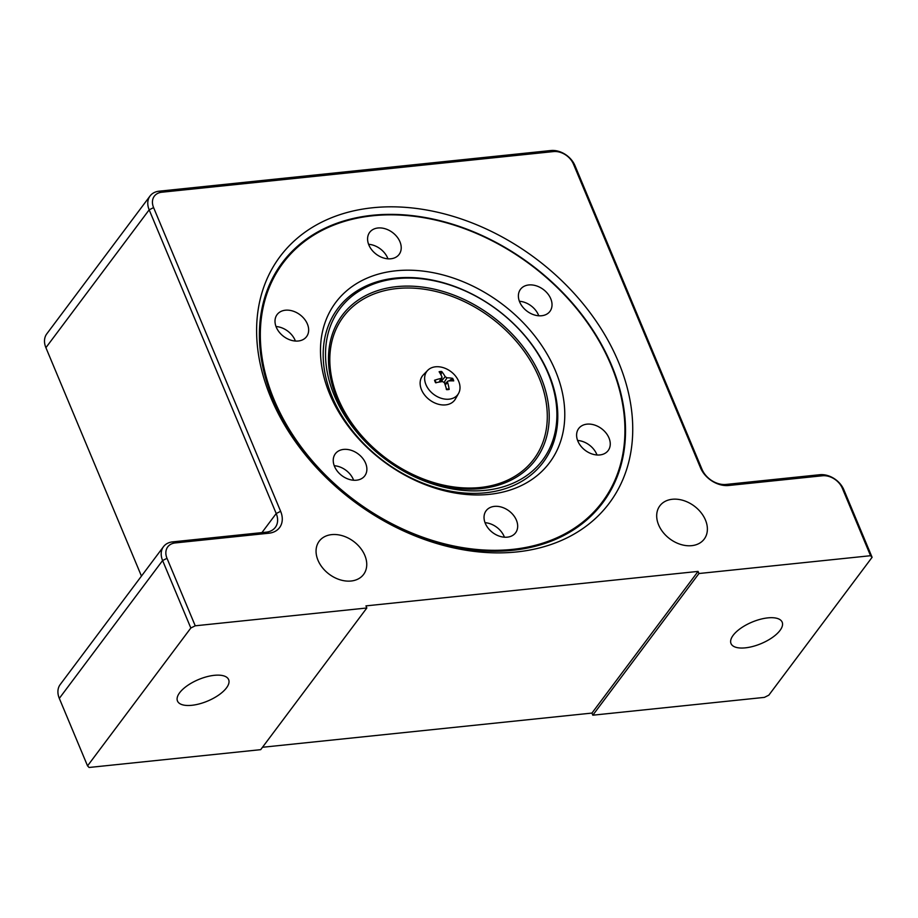 <?xml version="1.0" encoding="UTF-8"?>
<svg xmlns="http://www.w3.org/2000/svg" width="918" height="918" viewBox="0 0 918 918"><rect width="100%" height="100%" fill="white"/><g stroke="black" fill="none" stroke-linecap="round" stroke-linejoin="round"><path stroke-width="1.38" d="M458.552 393.443L455.466 398.917A20.162 14.872 -143.2 0 1 438.402 404.241A20.162 14.872 -143.2 0 1 421.523 389.783A20.162 14.872 -143.2 0 1 423.347 374.842L427.719 370.344A19.347 14.275 -143.2 0 1 444.151 367.946A19.347 14.275 -143.2 0 1 458.667 381.291A19.347 14.275 -143.2 0 1 458.552 393.443A19.347 14.275 -143.2 0 1 442.178 398.561A19.347 14.275 -143.2 0 1 425.975 384.688A19.347 14.275 -143.2 0 1 427.719 370.344M334.118 317.88A126.5 93.303 -143.2 0 1 484.911 301.437A126.5 93.303 -143.2 0 1 548.298 451.071A126.5 93.303 -143.2 0 1 397.505 467.514A126.5 93.303 -143.2 0 1 334.118 317.88M485.392 492.794A128.29 94.611 -143.2 0 1 357.768 437.152A128.29 94.611 -143.2 0 1 331.88 317.915A128.29 94.611 -143.2 0 1 395.578 278.085A128.29 94.611 -143.2 0 1 523.203 333.727A128.29 94.611 -143.2 0 1 549.09 452.964A128.29 94.611 -143.2 0 1 485.392 492.794M512.416 549.4A199.367 147.029 -143.2 0 1 274.23 400.053A199.367 147.029 -143.2 0 1 372.846 215.753A199.367 147.029 -143.2 0 1 611.032 365.1A199.367 147.029 -143.2 0 1 512.416 549.4M282.147 262.881A200.204 147.66 -143.2 0 1 372.203 215.501A200.204 147.66 -143.2 0 1 611.399 365.479A200.204 147.66 -143.2 0 1 602.598 502.961M353.625 480.24A18.394 13.575 36.8 0 0 334.232 465.713M336.711 452.276A18.394 13.575 -143.2 0 1 359.271 454.8A18.394 13.575 -143.2 0 1 364.779 475.834A18.394 13.575 -143.2 0 1 363.402 477.337A18.394 13.575 -143.2 0 1 340.842 474.813A18.394 13.575 -143.2 0 1 335.334 453.779A18.394 13.575 -143.2 0 1 336.711 452.276M295.401 341.048A18.394 13.575 36.8 0 0 281.78 327.818A18.394 13.575 36.8 0 0 276.008 326.521M294.024 311.466A18.394 13.575 -143.2 0 1 306.555 336.642A18.394 13.575 -143.2 0 1 289.64 339.752A18.394 13.575 -143.2 0 1 277.11 314.576A18.394 13.575 -143.2 0 1 294.024 311.466M387.97 258.819A18.394 13.575 36.8 0 0 387.694 258.119A18.394 13.575 36.8 0 0 368.588 244.291M399.95 241.767A18.394 13.575 -143.2 0 1 399.123 254.412A18.394 13.575 -143.2 0 1 383.46 257.958A18.394 13.575 -143.2 0 1 368.864 244.991A18.394 13.575 -143.2 0 1 369.679 232.346A18.394 13.575 -143.2 0 1 385.342 228.811A18.394 13.575 -143.2 0 1 399.95 241.767M548.551 312.877A18.394 13.575 -143.2 0 1 525.991 310.353A18.394 13.575 -143.2 0 1 520.483 289.319A18.394 13.575 -143.2 0 1 521.86 287.827A18.394 13.575 -143.2 0 1 544.42 290.34A18.394 13.575 -143.2 0 1 549.928 311.386A18.394 13.575 -143.2 0 1 548.551 312.877M596.998 454.984A18.394 13.575 36.8 0 0 583.378 441.753A18.394 13.575 36.8 0 0 577.606 440.456M591.238 453.687A18.394 13.575 -143.2 0 1 578.707 428.511A18.394 13.575 -143.2 0 1 595.621 425.401A18.394 13.575 -143.2 0 1 608.152 450.577A18.394 13.575 -143.2 0 1 591.238 453.687M504.43 537.214A18.394 13.575 36.8 0 0 504.154 536.502A18.394 13.575 36.8 0 0 485.037 522.686M485.312 523.386A18.394 13.575 -143.2 0 1 486.127 510.741A18.394 13.575 -143.2 0 1 501.802 507.206A18.394 13.575 -143.2 0 1 516.398 520.162A18.394 13.575 -143.2 0 1 515.583 532.807A18.394 13.575 -143.2 0 1 499.92 536.341A18.394 13.575 -143.2 0 1 485.312 523.386M395.876 270.799A133.58 98.513 36.8 0 0 329.791 394.292A133.58 98.513 36.8 0 0 489.386 494.354A133.58 98.513 36.8 0 0 555.47 370.872A133.58 98.513 36.8 0 0 395.876 270.799M270.948 397.884A205.666 151.677 -143.2 0 1 372.685 207.755A205.666 151.677 -143.2 0 1 618.399 361.818A205.666 151.677 -143.2 0 1 516.662 551.947A205.666 151.677 -143.2 0 1 270.948 397.884M611.572 365.249A200.204 147.66 36.8 0 0 452.7 224.244A200.204 147.66 36.8 0 0 282.228 262.766A200.204 147.66 36.8 0 0 273.346 400.351A200.204 147.66 36.8 0 0 432.217 541.356A200.204 147.66 36.8 0 0 602.69 502.846A200.204 147.66 36.8 0 0 611.572 365.249M672.332 499.266A27.724 20.448 -143.2 0 1 700.939 512.508A27.724 20.448 -143.2 0 1 704.221 539.084A27.724 20.448 -143.2 0 1 691.747 545.659A27.724 20.448 -143.2 0 1 663.14 532.417A27.724 20.448 -143.2 0 1 659.847 505.841A27.724 20.448 -143.2 0 1 672.332 499.266M331.696 534.62A27.724 20.448 -143.2 0 1 360.304 547.862A27.724 20.448 -143.2 0 1 363.585 574.438A27.724 20.448 -143.2 0 1 351.101 581.014A27.724 20.448 -143.2 0 1 322.505 567.772A27.724 20.448 -143.2 0 1 319.212 541.195A27.724 20.448 -143.2 0 1 331.696 534.62M767.815 617.883A27.724 11.67 -22.7 0 1 782.17 622.163A27.724 11.67 -22.7 0 1 772.29 637.551A27.724 11.67 -22.7 0 1 745.37 647.844A27.724 11.67 -22.7 0 1 731.015 643.564A27.724 11.67 -22.7 0 1 740.895 628.176A27.724 11.67 -22.7 0 1 767.815 617.883M214.284 675.327A27.724 11.67 -22.7 0 1 228.639 679.618A27.724 11.67 -22.7 0 1 218.759 695.006A27.724 11.67 -22.7 0 1 191.828 705.299A27.724 11.67 -22.7 0 1 177.484 701.019A27.724 11.67 -22.7 0 1 187.364 685.631A27.724 11.67 -22.7 0 1 214.284 675.327M195.236 625.801L167.007 558.316A16.639 12.267 -143.2 0 1 175.235 542.94L268.905 533.209A23.696 17.476 36.8 0 0 280.633 511.315L153.593 207.606A16.639 12.267 -143.2 0 1 161.82 192.229L553.554 151.573A16.639 12.267 -143.2 0 1 573.429 164.035L700.468 467.732A23.696 17.476 36.8 0 0 728.766 485.484L822.448 475.765A16.639 12.267 -143.2 0 1 842.322 488.227L870.551 555.711L872.1 557.306L843.871 489.822A20.162 14.872 36.8 0 0 819.774 474.721L726.104 484.44A20.162 14.872 -143.2 0 1 702.018 469.339L574.978 165.63A20.162 14.872 36.8 0 0 550.88 150.529L159.158 191.185A20.162 14.872 36.8 0 0 150.07 195.97A20.162 14.872 36.8 0 0 149.175 209.832L276.215 513.529A20.162 14.872 -143.2 0 1 275.32 527.38A20.162 14.872 -143.2 0 1 266.243 532.165L172.573 541.884A20.162 14.872 36.8 0 0 163.496 546.669A20.162 14.872 36.8 0 0 162.601 560.531L190.829 628.015L195.236 625.801L366.833 607.991L365.949 605.88L698.07 571.409L698.954 573.52L870.551 555.711M698.954 573.52L592.81 715.191L764.407 697.382L768.825 695.167L872.1 557.306M592.81 715.191L591.938 713.079L262.479 747.275M190.829 628.015L87.543 765.876L89.103 767.471L260.701 749.662L366.833 607.991M591.938 713.079L698.07 571.409M87.543 765.876L59.314 698.38A20.162 14.872 -143.2 0 1 60.209 684.53L163.496 546.669M141.452 576.091L45.9 347.681A20.162 14.872 -143.2 0 1 46.795 333.831L150.07 195.97M538.774 315.792A18.394 13.575 36.8 0 0 519.381 301.265M448.305 380.981A32.75 11.073 -21.2 0 1 453.721 380.89A10.821 7.987 36.8 0 0 452.666 378.365A32.75 16.386 155.7 0 0 446.986 377.826L445.196 376.701A32.75 19.771 -94.8 0 0 441.661 371.469A10.821 7.987 36.8 0 0 439.114 371.733A32.75 14.677 83.1 0 1 442.017 377.034L441.271 378.411A32.75 15.285 152.3 0 0 434.558 380.247A10.821 7.987 36.8 0 0 435.614 382.772A32.75 12.175 -18 0 1 442.591 381.567L444.381 382.691A32.75 15.56 79.4 0 1 446.607 389.668A10.821 7.987 36.8 0 0 449.166 389.404A32.75 18.888 -90.9 0 0 447.571 382.358L445.23 385.021M442.017 377.034L439.045 382.095M446.102 382.921L444.668 383.437M440.376 381.877L440.273 380.993M452.666 378.365L448.971 380.924M441.007 374.969L441.661 371.469M449.166 389.404L447.892 389.071M436.153 382.817L435.121 380.35A10.006 7.378 -143.2 0 0 436.061 382.668M397.471 466.069A118.904 87.692 -143.2 0 1 337.893 325.431A118.904 87.692 -143.2 0 1 479.632 309.974A118.904 87.692 -143.2 0 1 539.222 450.612A118.904 87.692 -143.2 0 1 397.471 466.069M336.676 324.088A120.694 89.012 -143.2 0 1 480.55 308.402A120.694 89.012 -143.2 0 1 541.023 451.151A120.694 89.012 -143.2 0 1 397.161 466.837A120.694 89.012 -143.2 0 1 336.676 324.088M842.322 488.227L843.871 489.822M822.448 475.765L819.774 474.721M59.314 698.38L162.601 560.531L167.007 558.316M728.766 485.484L726.104 484.44M172.573 541.884L175.235 542.94M700.468 467.732L702.018 469.339M266.243 532.165L268.905 533.209M573.429 164.035L574.978 165.63M261.917 532.612L276.215 513.529L280.633 511.315M553.554 151.573L550.88 150.529M45.9 347.681L149.175 209.832L153.593 207.606M161.82 192.229L159.158 191.185M446.986 377.826L444.197 382.358M445.196 376.701L440.755 381.819M448.741 388.888A10.006 7.378 -143.2 0 1 448.317 388.991A10.006 7.378 -143.2 0 1 446.481 389.163M439.619 372.513A10.006 7.378 -143.2 0 1 441.81 372.329M451.828 378.618A10.006 7.378 -143.2 0 1 452.803 380.844M442.006 377.929L439.722 381.98M447.754 381.234L444.92 384.137M448.317 388.991L446.24 389.152"/></g></svg>
